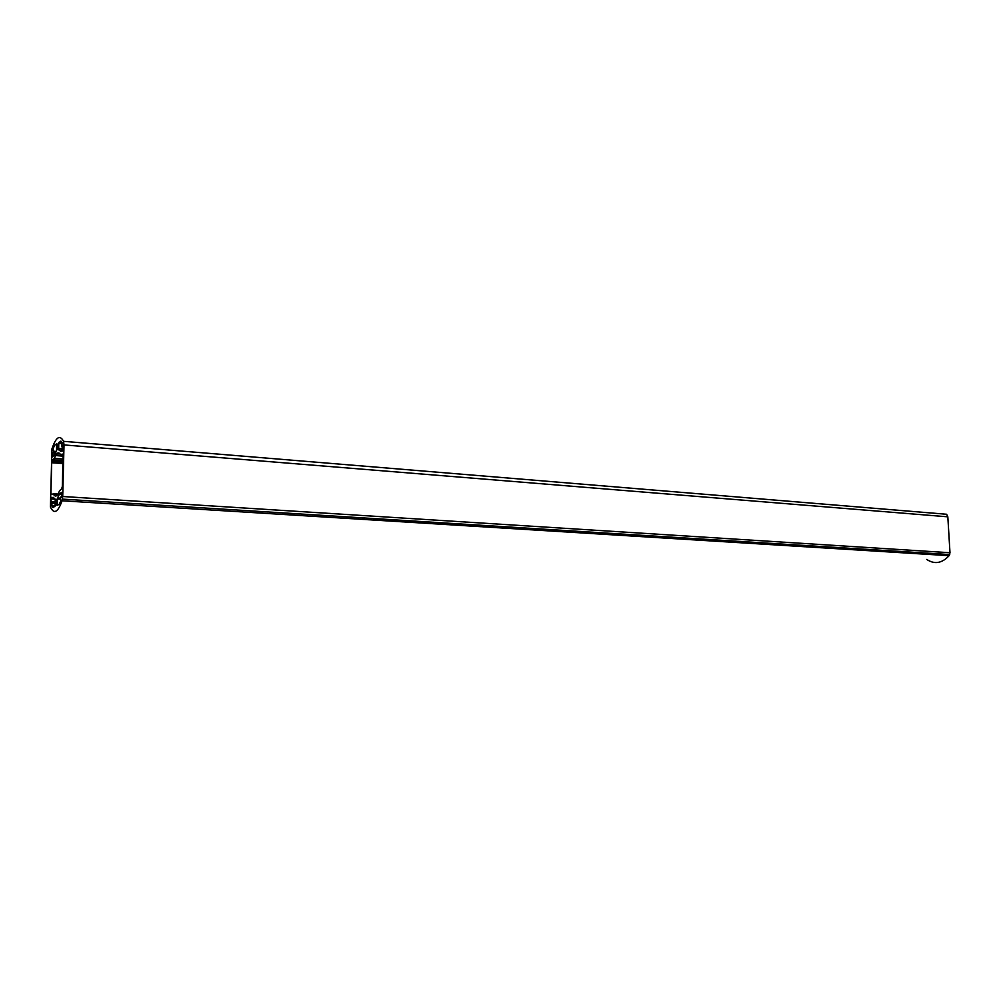 <?xml version="1.0" encoding="UTF-8"?>
<svg xmlns="http://www.w3.org/2000/svg" width="1000" height="1000" viewBox="0 0 1000 1000"><rect width="100%" height="100%" fill="white"/><g stroke="black" fill="none" stroke-linecap="round" stroke-linejoin="round"><path stroke-width="1.5" d="M55.438 502.837C55.637 505.863 56.1 506.1 56.837 503.587C57.025 499.35 56.612 498.575 55.6 501.262L55.438 502.837M52.475 498.738C52.138 496.737 51.688 496.825 51.137 498.988C50.9 502.938 51.275 503.875 52.263 501.788L51.7 505.875L52.975 507.575L55.087 506.213L55.225 499.15L53.087 497.275L52.475 498.738L54.425 498.862L52.512 498.738M50.912 492.875L51.7 462.725L52.225 460.625L54.375 458.35C56.487 452.725 58.525 451.45 60.475 454.525L62.638 454.113L63.087 455.637L62.312 486.488L61.762 488.625L59.538 490.8C57.362 496.35 55.338 497.488 53.438 494.188L51.337 494.425L50.912 492.875M949.112 555.675L62.075 500.775C57.85 512.487 53.963 514.55 50.412 506.975L51.95 448.888C55.975 436.962 59.85 434.438 63.575 441.325L946.612 514.263L947.825 516.825L949.987 552.737L949.112 555.675C941.975 563.35 934.513 564.6 926.725 559.425M62.075 500.775L62.713 496.5L949.987 552.737M947.825 516.825L64.013 444.925L62.713 496.5M64.013 444.925L63.575 441.325L941.137 513.812M60.325 494.45L59.75 493.625L57.287 498.312L57.312 505.325L59.325 504.237L60.825 500.8L60.338 497.45L61.662 496.25C61.837 491.975 61.413 491.225 60.388 493.988L61.812 494.55M61.675 446.788L62.237 442.612L60.875 441.087L58.788 442.725L58.65 449.75L60.825 451.4L61.413 449.875C61.812 451.85 62.275 451.712 62.838 449.45C63.075 445.45 62.688 444.562 61.675 446.788L62.975 446.9M56.887 447.125C57.075 450.037 57.538 450.262 58.263 447.762C58.475 443.55 58.075 442.788 57.05 445.462L56.887 447.125M53.562 452L52.362 453.062C52.125 457.262 52.525 458.05 53.537 455.425L53.663 454.8L54.175 455.613L56.588 450.812L56.562 443.913L54.6 445.238L53.15 448.7L53.562 452L55.775 452.175M60.388 497.388L61.363 497.45M55.025 501.95L52.3 501.788L55.025 501.962M63.087 455.637L55.838 455.075M63.075 456.125L55.575 455.538L63.075 456.175M63.087 455.538L55.888 454.975M54.462 454.862L53.663 454.8M55.812 452.1L53.6 451.925M56.112 451.637L53.738 451.45M57.775 494.462L53.438 494.188M53.1 493.75L58.025 494.075M62.888 463.562L51.7 462.725M52.225 460.625L62.95 461.438M62.962 460.55L53.487 459.837M54.375 458.35L63 459.012M61.325 454.925L63.075 455.062M58.8 504.55L57.2 504.45M60.125 499.175L57.287 499M60.15 498.137L57.413 497.962M61.812 494.6L60.287 494.5M55.1 506.075L51.7 505.875M55 502.287L52.413 502.125M54 498.512L52.675 498.438M62.888 449.188L58.575 448.85L62.875 449.237M62.213 443.663L58.775 443.387M62.25 442.625L58.938 442.362M56.262 451.425L53.788 451.238M58.762 504.562L57.2 504.475M59.05 504.412L57.225 504.3M60.1 498.488L57.287 498.312M54.962 503.438L52.438 503.288M53.587 498.05L52.812 498M62.938 448.812L58.65 448.475M62.312 443.013L58.788 442.725M949.737 554.538L62.475 499.113M51.812 461.675L62.912 462.512M55.3 499.237L51.137 498.988M59.887 453.65L57.1 453.438M55.163 453.288L52.362 453.062M56.988 501.35L55.6 501.262M61.812 494.087L60.388 493.988"/></g></svg>
